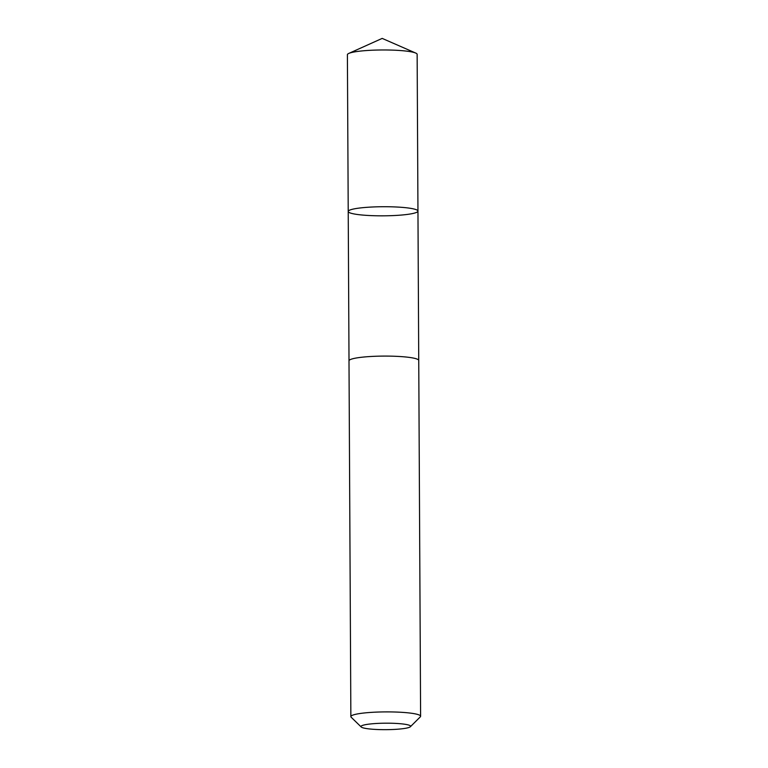 <?xml version="1.0" encoding="UTF-8"?>
<svg xmlns="http://www.w3.org/2000/svg" width="768" height="768" viewBox="0 0 768 768"><rect width="100%" height="100%" fill="white"/><g stroke="black" fill="none" stroke-linecap="round" stroke-linejoin="round"><path stroke-width="1.15" d="M354.778 208.762A34.867 4.55 -0.3 0 1 393.773 206.89A34.867 4.55 -0.3 0 1 417.955 211.094A34.867 4.55 -0.3 0 1 383.107 215.827A34.867 4.55 -0.3 0 1 348.221 211.459A34.867 4.55 -0.3 0 1 354.778 208.762A34.867 4.55 -0.3 0 1 393.773 206.89A34.867 4.55 -0.3 0 1 417.955 211.094L417.139 54.336A34.877 4.55 179.7 0 0 415.718 53.059A34.877 4.55 179.7 0 0 388.109 50.006A34.877 4.55 179.7 0 0 353.952 52.013A34.877 4.55 179.7 0 0 348.806 53.414A34.877 4.55 179.7 0 0 347.395 54.701L348.221 211.459A34.867 4.55 -0.3 0 1 354.778 208.762M410.381 726.73L420.307 716.861A34.877 4.55 179.7 0 0 420.605 716.266L418.742 360.461A34.877 4.55 179.7 0 0 383.846 356.093A34.877 4.55 179.7 0 0 348.998 360.826L350.861 716.63A34.877 4.55 179.7 0 0 351.168 717.226L361.2 726.979A24.806 3.235 179.7 0 0 379.757 729.6A24.806 3.235 179.7 0 0 405.926 728.218A24.806 3.235 179.7 0 0 410.381 726.73A24.806 3.235 179.7 0 0 385.766 723.187A24.806 3.235 179.7 0 0 361.2 726.979M420.605 716.266A34.877 4.55 179.7 0 0 385.709 711.898A34.877 4.55 179.7 0 0 350.861 716.63M415.718 53.059L382.186 38.4L348.806 53.414M418.733 360.355L417.955 211.094M349.008 360.72L348.221 211.459"/></g></svg>
